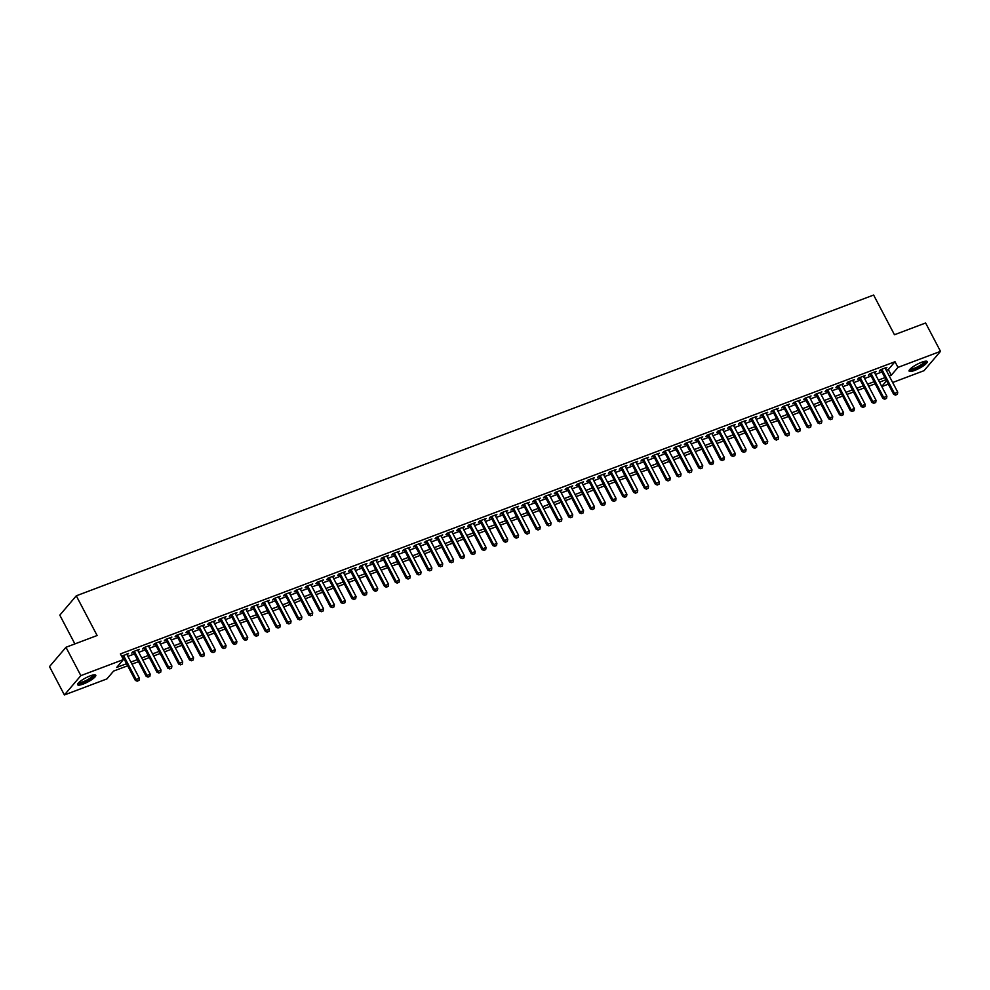 <?xml version="1.0" encoding="UTF-8"?>
<svg xmlns="http://www.w3.org/2000/svg" width="990" height="990" viewBox="0 0 990 990"><rect width="100%" height="100%" fill="white"/><g stroke="black" fill="none" stroke-linecap="round" stroke-linejoin="round"><path stroke-width="1.49" d="M90.177 675.898A10.246 2.277 -27.7 0 1 95.783 675.217A10.246 2.277 -27.7 0 1 83.234 684.053A10.246 2.277 -27.7 0 1 77.641 684.746A10.246 2.277 -27.7 0 1 90.177 675.898M921.653 362.253A10.246 2.277 -27.7 0 1 927.246 361.56A10.246 2.277 -27.7 0 1 914.711 370.396A10.246 2.277 -27.7 0 1 909.105 371.089A10.246 2.277 -27.7 0 1 921.653 362.253M74.894 643.908L59.808 615.149L76.279 595.819L873.626 295.045L894.465 334.744L925.613 322.988L940.5 351.351L924.029 370.681L892.658 382.511M888.327 384.145L881.83 386.595M127.66 665.775L113.59 671.084L106.908 678.917L64.387 694.955L80.858 675.626L123.391 659.587L116.709 667.421L126.572 663.696M80.858 675.626L65.971 647.274L49.5 666.604L64.387 694.955M127.104 654.848L128.552 653.412L121.671 656.321M137.944 650.752L139.392 649.329L132.883 651.779L131.769 653.078L133.613 652.385M148.772 646.668L150.22 645.232L143.723 647.695L142.609 648.995L144.441 648.302M159.613 642.584L161.061 641.149L154.551 643.599L153.438 644.911L155.282 644.218M170.441 638.501L171.889 637.065L165.392 639.515L164.278 640.827L166.11 640.134M181.269 634.404L182.717 632.981L176.22 635.432L175.106 636.731L176.938 636.038M192.11 630.321L193.557 628.885L187.06 631.348L185.947 632.647L187.778 631.954M202.938 626.237L204.386 624.801L197.889 627.252L196.775 628.563L198.606 627.87M213.778 622.153L215.226 620.718L208.717 623.168L207.603 624.48L209.447 623.787M224.606 618.057L226.054 616.634L219.557 619.084L218.444 620.384L220.275 619.691M235.447 613.973L236.895 612.538L230.385 615L229.272 616.3L231.115 615.607M246.275 609.889L247.723 608.454L241.226 610.904L240.112 612.216L241.944 611.523M257.115 605.806L258.551 604.37L252.054 606.821L250.94 608.132L252.784 607.439M267.944 601.722L269.391 600.287L262.894 602.737L261.781 604.036L263.612 603.356M278.772 597.626L280.219 596.203L273.723 598.653L272.609 599.952L274.44 599.259M289.612 593.542L291.06 592.107L284.551 594.557L283.449 595.869L285.281 595.176M300.44 589.458L301.888 588.023L295.391 590.473L294.278 591.785L296.109 591.092M311.281 585.375L312.729 583.939L306.219 586.389L305.106 587.701L306.95 587.008M322.109 581.279L323.557 579.855L317.06 582.306L315.946 583.605L317.778 582.912M332.949 577.195L334.385 575.759L327.888 578.21L326.774 579.521L328.618 578.828M343.778 573.111L345.225 571.675L338.729 574.126L337.615 575.438L339.446 574.745M354.606 569.027L356.054 567.592L349.557 570.042L348.443 571.354L350.274 570.661M365.446 564.931L366.894 563.508L360.385 565.958L359.283 567.258L361.115 566.565M376.274 560.847L377.722 559.412L371.225 561.875L370.111 563.174L371.943 562.481M387.115 556.764L388.563 555.328L382.053 557.778L380.94 559.09L382.784 558.397M397.943 552.68L399.391 551.244L392.894 553.695L391.78 555.006L393.612 554.313M408.783 548.584L410.219 547.161L403.722 549.611L402.608 550.91L404.452 550.217M419.611 544.5L421.059 543.064L414.562 545.527L413.449 546.827L415.28 546.134M430.44 540.416L431.887 538.981L425.391 541.431L424.277 542.743L426.108 542.05M441.28 536.332L442.728 534.897L436.231 537.347L435.117 538.659L436.949 537.966M452.108 532.236L453.556 530.813L447.059 533.264L445.946 534.563L447.777 533.882M462.949 528.153L464.397 526.73L457.887 529.18L456.774 530.479L458.618 529.786M473.777 524.069L475.225 522.633L468.728 525.084L467.614 526.395L469.446 525.702M484.617 519.985L486.065 518.55L479.556 521L478.442 522.312L480.286 521.619M495.446 515.901L496.893 514.466L490.397 516.916L489.283 518.228L491.114 517.535M506.274 511.805L507.721 510.382L501.225 512.832L500.111 514.132L501.942 513.439M517.114 507.721L518.562 506.286L512.065 508.736L510.951 510.048L512.783 509.355M527.942 503.638L529.39 502.202L522.893 504.653L521.779 505.964L523.611 505.271M538.783 499.554L540.231 498.118L533.721 500.569L532.608 501.881L534.452 501.188M549.611 495.458L551.059 494.035L544.562 496.485L543.448 497.784L545.28 497.091M560.451 491.374L561.899 489.939L555.39 492.401L554.276 493.701L556.12 493.008M571.279 487.29L572.727 485.855L566.231 488.305L565.117 489.617L566.948 488.924M582.108 483.207L583.556 481.771L577.059 484.221L575.945 485.533L577.776 484.84M592.948 479.111L594.396 477.687L587.899 480.138L586.785 481.437L588.617 480.744M603.776 475.027L605.224 473.591L598.727 476.054L597.614 477.353L599.445 476.66M614.617 470.943L616.065 469.507L609.555 471.958L608.442 473.269L610.286 472.577M625.445 466.859L626.893 465.424L620.396 467.874L619.282 469.186L621.114 468.493M636.285 462.763L637.733 461.34L631.224 463.79L630.11 465.09L631.954 464.397M647.113 458.679L648.561 457.244L642.065 459.707L640.951 461.006L642.782 460.313M657.954 454.596L659.39 453.16L652.893 455.61L651.779 456.922L653.61 456.229M668.782 450.512L670.23 449.076L663.733 451.527L662.619 452.838L664.451 452.145M679.61 446.428L681.058 444.993L674.561 447.443L673.448 448.742L675.279 448.062M690.451 442.332L691.899 440.909L685.389 443.359L684.276 444.659L686.12 443.966M701.279 438.248L702.727 436.813L696.23 439.263L695.116 440.575L696.948 439.882M712.119 434.164L713.567 432.729L707.058 435.179L705.944 436.491L707.788 435.798M722.948 430.081L724.395 428.645L717.899 431.096L716.785 432.407L718.616 431.714M733.788 425.985L735.224 424.562L728.727 427.012L727.613 428.311L729.457 427.618M744.616 421.901L746.064 420.465L739.567 422.928L738.453 424.227L740.285 423.534M755.444 417.817L756.892 416.382L750.395 418.832L749.282 420.144L751.113 419.451M766.285 413.733L767.733 412.298L761.223 414.748L760.122 416.06L761.954 415.367M777.113 409.637L778.561 408.214L772.064 410.664L770.95 411.964L772.782 411.271M787.953 405.554L789.401 404.118L782.892 406.581L781.778 407.88L783.622 407.187M798.782 401.47L800.229 400.034L793.732 402.485L792.619 403.796L794.45 403.103M809.622 397.386L811.058 395.95L804.561 398.401L803.447 399.713L805.291 399.019M820.45 393.29L821.898 391.867L815.401 394.317L814.287 395.616L816.119 394.923M831.278 389.206L832.726 387.771L826.229 390.233L825.115 391.533L826.947 390.84M842.119 385.122L843.567 383.687L837.07 386.137L835.956 387.449L837.788 386.756M852.947 381.039L854.395 379.603L847.898 382.053L846.784 383.365L848.616 382.672M863.787 376.943L865.235 375.519L858.726 377.97L857.612 379.269L859.456 378.588M874.615 372.859L876.063 371.436L869.567 373.886L868.453 375.185L870.284 374.492M886.26 370.334L888.327 369.555L894.997 361.721L120.409 653.907L123.391 659.587M122.735 658.35L123.589 658.028M127.92 656.395L134.43 653.945M138.761 652.311L145.258 649.861M149.589 648.227L156.098 645.765M160.429 644.131L166.926 641.681M171.258 640.047L177.754 637.597M182.086 635.964L188.595 633.513M192.926 631.88L199.423 629.43M203.754 627.784L210.264 625.333M214.595 623.7L221.092 621.25M225.423 619.616L231.932 617.166M236.263 615.533L242.76 613.082M247.092 611.449L253.588 608.986M257.92 607.353L264.429 604.902M268.76 603.269L275.257 600.819M279.588 599.185L286.098 596.735M290.429 595.101L296.926 592.639M301.257 591.005L307.766 588.555M312.098 586.922L318.594 584.471M322.926 582.838L329.423 580.388M333.754 578.754L340.263 576.291M344.594 574.658L351.091 572.208M355.422 570.574L361.932 568.124M366.263 566.49L372.76 564.04M377.091 562.407L383.6 559.944M387.932 558.311L394.428 555.86M398.76 554.227L405.257 551.777M409.588 550.143L416.097 547.693M420.428 546.059L426.925 543.609M431.256 541.976L437.766 539.513M442.097 537.879L448.594 535.429M452.925 533.796L459.434 531.345M463.766 529.712L470.262 527.262M474.594 525.628L481.103 523.165M485.434 521.532L491.931 519.082M496.262 517.448L502.759 514.998M507.09 513.365L513.6 510.914M517.931 509.281L524.428 506.818M528.759 505.185L535.268 502.734M539.6 501.101L546.096 498.651M550.428 497.017L556.937 494.567M561.268 492.933L567.765 490.471M572.096 488.837L578.593 486.387M582.924 484.754L589.434 482.303M593.765 480.67L600.262 478.22M604.593 476.586L611.102 474.136M615.433 472.49L621.93 470.04M626.262 468.406L632.771 465.956M637.102 464.322L643.599 461.872M647.93 460.239L654.427 457.788M658.758 456.155L665.268 453.692M669.599 452.059L676.096 449.608M680.427 447.975L686.936 445.525M691.268 443.891L697.764 441.441M702.096 439.808L708.605 437.345M712.936 435.711L719.433 433.261M723.764 431.628L730.261 429.177M734.592 427.544L741.102 425.094M745.433 423.46L751.93 420.998M756.261 419.364L762.77 416.914M767.101 415.28L773.598 412.83M777.93 411.196L784.439 408.746M788.77 407.113L795.267 404.65M799.598 403.017L806.095 400.566M810.426 398.933L816.936 396.483M821.267 394.849L827.764 392.399M832.095 390.765L838.604 388.315M842.936 386.682L849.432 384.219M853.764 382.586L860.273 380.135M864.604 378.502L871.101 376.052M875.432 374.418L881.929 371.968M885.456 368.775L886.891 367.339L880.395 369.79L879.281 371.101L881.125 370.409M121.918 656.803L122.772 656.481M65.971 647.274L97.119 635.518L76.279 595.819M894.997 361.721L897.98 367.389L940.5 351.351M889.243 376.002L891.297 375.222L897.98 367.389M130.903 662.062L137.4 659.612M141.731 657.979L148.24 655.529M152.571 653.895L159.068 651.445M163.399 649.811L169.909 647.361M174.24 645.715L180.737 643.265M185.068 641.631L191.565 639.181M195.896 637.548L202.406 635.097M206.737 633.464L213.234 631.014M217.565 629.38L224.074 626.918M228.405 625.284L234.902 622.834M239.233 621.2L245.743 618.75M250.074 617.117L256.571 614.666M260.902 613.033L267.399 610.57M271.73 608.937L278.24 606.486M282.571 604.853L289.068 602.403M293.399 600.769L299.908 598.319M304.239 596.685L310.736 594.223M315.067 592.589L321.577 590.139M325.908 588.505L332.405 586.055M336.736 584.422L343.233 581.971M347.564 580.338L354.074 577.875M358.405 576.242L364.902 573.792M369.233 572.158L375.742 569.708M380.073 568.074L386.57 565.624M390.901 563.991L397.411 561.54M401.742 559.894L408.239 557.444M412.57 555.811L419.079 553.361M423.411 551.727L429.907 549.277M434.239 547.643L440.736 545.193M445.067 543.56L451.576 541.097M455.907 539.463L462.404 537.013M466.736 535.38L473.245 532.929M477.576 531.296L484.073 528.846M488.404 527.212L494.913 524.75M499.245 523.116L505.742 520.666M510.073 519.032L516.57 516.582M520.901 514.949L527.41 512.498M531.741 510.865L538.238 508.402M542.57 506.769L549.079 504.318M553.41 502.685L559.907 500.235M564.238 498.601L570.747 496.151M575.079 494.517L581.576 492.067M585.907 490.421L592.404 487.971M596.735 486.338L603.244 483.887M607.575 482.254L614.072 479.804M618.404 478.17L624.913 475.72M629.244 474.086L635.741 471.624M640.072 469.99L646.581 467.54M650.913 465.906L657.409 463.456M661.741 461.823L668.238 459.372M672.569 457.739L679.078 455.276M683.409 453.643L689.906 451.193M694.238 449.559L700.747 447.109M705.078 445.475L711.575 443.025M715.906 441.392L722.415 438.929M726.747 437.295L733.244 434.845M737.575 433.212L744.072 430.761M748.403 429.128L754.912 426.678M759.243 425.044L765.74 422.582M770.072 420.948L776.581 418.498M780.912 416.864L787.409 414.414M791.74 412.781L798.249 410.33M802.581 408.697L809.077 406.246M813.409 404.613L819.906 402.15M824.237 400.517L830.746 398.067M835.077 396.433L841.574 393.983M845.905 392.349L852.415 389.899M856.746 388.266L863.243 385.803M867.574 384.17L874.083 381.719M878.415 380.086L884.912 377.636M886.001 379.702L879.504 382.152M875.172 383.798L868.663 386.249M864.332 387.882L857.835 390.332M853.504 391.966L846.995 394.416M842.663 396.05L836.166 398.5M831.835 400.133L825.326 402.596M820.995 404.229L814.498 406.68M810.166 408.313L803.67 410.763M799.338 412.397L792.829 414.847M788.498 416.481L782.001 418.943M777.67 420.577L771.16 423.027M766.829 424.661L760.332 427.111M756.001 428.744L749.492 431.195M745.161 432.828L738.664 435.291M734.332 436.924L727.823 439.374M723.492 441.008L716.995 443.458M712.664 445.092L706.167 447.542M701.836 449.175L695.327 451.638M690.995 453.272L684.498 455.722M680.167 457.355L673.658 459.805M669.327 461.439L662.83 463.889M658.499 465.523L651.989 467.973M647.658 469.607L641.161 472.069M636.83 473.703L630.333 476.153M626.002 477.786L619.493 480.237M615.161 481.87L608.664 484.32M604.333 485.954L597.824 488.417M593.493 490.05L586.996 492.5M582.664 494.134L576.155 496.584M571.824 498.218L565.327 500.668M560.996 502.301L554.499 504.764M550.168 506.397L543.659 508.848M539.327 510.481L532.83 512.931M528.499 514.565L521.99 517.015M517.659 518.649L511.162 521.111M506.831 522.745L500.321 525.195M495.99 526.829L489.493 529.279M485.162 530.912L478.665 533.363M474.334 534.996L467.825 537.446M463.493 539.092L456.996 541.542M452.665 543.176L446.156 545.626M441.825 547.26L435.328 549.71M430.996 551.343L424.487 553.794M420.156 555.427L413.659 557.89M409.328 559.523L402.831 561.974M398.5 563.607L391.99 566.057M387.659 567.691L381.162 570.141M376.831 571.774L370.322 574.237M365.991 575.871L359.494 578.321M355.163 579.954L348.653 582.405M344.322 584.038L337.825 586.488M333.494 588.122L326.997 590.585M322.666 592.218L316.156 594.668M311.825 596.302L305.328 598.752M300.997 600.386L294.488 602.836M290.157 604.469L283.66 606.932M279.329 608.565L272.819 611.016M268.488 612.649L261.991 615.099M257.66 616.733L251.151 619.183M246.819 620.817L240.322 623.267M235.991 624.9L229.494 627.363M225.163 628.996L218.654 631.447M214.323 633.08L207.826 635.53M203.495 637.164L196.985 639.614M192.654 641.248L186.157 643.71M181.826 645.344L175.317 647.794M170.985 649.428L164.488 651.878M160.157 653.511L153.66 655.962M149.329 657.595L142.82 660.058M138.489 661.691L131.992 664.141M881.744 386.434L886.57 380.779M888.327 369.555L891.297 375.222M885.394 367.909L885.79 368.651M874.566 371.993L874.95 372.735M863.726 376.089L864.121 376.819M852.897 380.172L853.281 380.915M842.057 384.256L842.453 384.999M831.229 388.34L831.612 389.082M820.401 392.424L820.784 393.166M809.56 396.52L809.956 397.262M798.732 400.604L799.116 401.346M787.891 404.687L788.288 405.43M777.063 408.771L777.447 409.514M766.223 412.867L766.619 413.597M755.395 416.951L755.778 417.693M744.567 421.035L744.95 421.777M733.726 425.118L734.11 425.861M722.898 429.214L723.282 429.945M712.058 433.298L712.454 434.041M701.229 437.382L701.613 438.125M690.389 441.466L690.785 442.208M679.561 445.562L679.944 446.292M668.72 449.646L669.116 450.388M657.892 453.729L658.276 454.472M647.064 457.813L647.448 458.556M636.224 461.909L636.62 462.639M625.395 465.993L625.779 466.736M614.555 470.077L614.951 470.819M603.727 474.161L604.11 474.903M592.886 478.244L593.282 478.987M582.058 482.34L582.442 483.071M571.23 486.424L571.614 487.167M560.389 490.508L560.786 491.25M549.561 494.592L549.945 495.334M538.721 498.688L539.117 499.418M527.893 502.772L528.276 503.514M517.052 506.855L517.448 507.598M506.224 510.939L506.608 511.682M495.396 515.035L495.78 515.765M484.555 519.119L484.952 519.861M473.727 523.203L474.111 523.945M462.887 527.286L463.283 528.029M452.059 531.382L452.442 532.113M441.218 535.466L441.614 536.209M430.39 539.55L430.774 540.293M419.562 543.634L419.946 544.376M408.721 547.718L409.118 548.46M397.893 551.814L398.277 552.556M387.053 555.897L387.449 556.64M376.225 559.981L376.608 560.724M365.384 564.065L365.78 564.807M354.556 568.161L354.94 568.891M343.728 572.245L344.112 572.987M332.887 576.329L333.271 577.071M322.059 580.412L322.443 581.155M311.219 584.508L311.615 585.239M300.391 588.592L300.774 589.335M289.55 592.676L289.946 593.418M278.722 596.76L279.106 597.502M267.894 600.856L268.278 601.586M257.053 604.939L257.437 605.682M246.225 609.023L246.609 609.766M235.385 613.107L235.781 613.85M224.557 617.203L224.94 617.933M213.716 621.287L214.112 622.029M202.888 625.371L203.272 626.113M192.048 629.454L192.444 630.197M181.22 633.538L181.603 634.281M170.391 637.634L170.775 638.364M159.551 641.718L159.947 642.461M148.723 645.802L149.106 646.544M137.882 649.885L138.278 650.628M127.054 653.982L127.438 654.712M895.74 394.973L897.373 394.354L895.74 394.973L894.49 393.414L893.685 394.354L880.729 369.666M885.06 368.032L897.744 392.189L894.49 393.414L881.818 369.258M897.373 394.354L897.744 392.189M893.685 394.354L895.616 395.121M925.477 361.189A8.873 1.968 -27.7 0 1 922.668 364.691A8.873 1.968 -27.7 0 1 914.698 368.948A8.873 1.968 -27.7 0 1 909.81 369.418M910.342 368.874A8.217 1.832 152.3 0 0 914.624 368.119A8.217 1.832 152.3 0 0 924.722 361.325M909.117 370.47A10.185 2.265 152.3 0 0 914.253 369.468A10.185 2.265 152.3 0 0 926.739 361.214M94.013 674.846A8.873 1.968 -27.7 0 1 94.075 674.92A8.873 1.968 -27.7 0 1 87.281 680.749A8.873 1.968 -27.7 0 1 78.396 683.224A8.873 1.968 -27.7 0 1 78.334 683.075M78.878 682.518A8.217 1.832 152.3 0 0 86.786 680.118A8.217 1.832 152.3 0 0 93.246 674.97M77.641 684.127A10.185 2.265 152.3 0 0 87.281 681.083A10.185 2.265 152.3 0 0 95.263 674.871M884.912 399.057L886.533 398.45L884.912 399.057L883.662 397.497L882.857 398.438L869.901 373.75M874.232 372.116L886.904 396.272L883.662 397.497L870.977 373.354M886.533 398.45L886.904 396.272M882.857 398.438L884.775 399.218M874.071 403.14L875.705 402.534L874.071 403.14L872.821 401.581L872.017 402.522L859.06 377.846M863.391 376.212L876.076 400.356L872.821 401.581L860.149 377.438M875.705 402.534L876.076 400.356M872.017 402.522L873.947 403.301M863.243 407.236L864.864 406.618L863.243 407.236L861.993 405.665L861.189 406.605L848.232 381.93M852.563 380.296L865.235 404.44L861.993 405.665L849.309 381.521M864.864 406.618L865.235 404.44M861.189 406.605L863.107 407.385M852.415 411.32L854.036 410.702L852.415 411.32L851.152 409.761L850.361 410.702L837.391 386.013M841.723 384.38L854.407 408.536L851.152 409.761L838.481 385.605M854.036 410.702L854.407 408.536M850.361 410.702L852.279 411.469M841.574 415.404L843.195 414.785L841.574 415.404L840.324 413.845L839.52 414.785L826.563 390.097M830.895 388.464L843.579 412.62L840.324 413.845L827.64 389.689M843.195 414.785L843.579 412.62M839.52 414.785L841.438 415.565M830.746 419.488L832.367 418.881L830.746 419.488L829.496 417.929L828.692 418.869L815.735 394.193M820.067 392.56L832.738 416.703L829.496 417.929L816.812 393.785M832.367 418.881L832.738 416.703M828.692 418.869L830.61 419.649M819.906 423.571L821.539 422.965L819.906 423.571L818.656 422.012L817.851 422.953L804.895 398.277M809.226 396.644L821.91 420.787L818.656 422.012L805.984 397.869M821.539 422.965L821.91 420.787M817.851 422.953L819.782 423.732M809.077 427.668L810.699 427.049L809.077 427.668L807.828 426.108L807.023 427.049L794.067 402.361M798.398 400.727L811.07 424.883L807.828 426.108L795.143 401.952M810.699 427.049L811.07 424.883M807.023 427.049L808.941 427.816M798.237 431.751L799.87 431.133L798.237 431.751L796.987 430.192L796.183 431.133L783.226 406.445M787.557 404.811L800.242 428.967L796.987 430.192L784.315 406.036M799.87 431.133L800.242 428.967M796.183 431.133L798.113 431.912M787.409 435.835L789.03 435.229L787.409 435.835L786.159 434.276L785.355 435.216L772.398 410.541M776.729 408.907L789.401 433.051L786.159 434.276L773.475 410.132M789.03 435.229L789.401 433.051M785.355 435.216L787.273 435.996M776.581 439.919L778.202 439.312L776.581 439.919L775.318 438.36L774.527 439.3L761.558 414.624M765.889 412.991L778.573 437.135L775.318 438.36L762.646 414.216M778.202 439.312L778.573 437.135M774.527 439.3L776.445 440.08M765.74 444.015L767.361 443.396L765.74 444.015L764.49 442.456L763.686 443.396L750.729 418.708M755.061 417.075L767.745 441.231L764.49 442.456L751.806 418.3M767.361 443.396L767.745 441.231M763.686 443.396L765.604 444.164M754.912 448.099L756.533 447.48L754.912 448.099L753.65 446.539L752.858 447.48L739.901 422.792M744.232 421.158L756.904 445.314L753.65 446.539L740.978 422.384M756.533 447.48L756.904 445.314M752.858 447.48L754.776 448.26M744.072 452.183L745.705 451.576L744.072 452.183L742.822 450.623L742.017 451.564L729.061 426.888M733.392 425.255L746.076 449.398L742.822 450.623L730.15 426.48M745.705 451.576L746.076 449.398M742.017 451.564L743.935 452.343M733.244 456.266L734.865 455.66L733.244 456.266L731.994 454.707L731.189 455.647L718.233 430.972M722.564 429.338L735.236 453.482L731.994 454.707L719.309 430.563M734.865 455.66L735.236 453.482M731.189 455.647L733.107 456.427M722.403 460.362L724.037 459.744L722.403 460.362L721.153 458.803L720.349 459.744L707.392 435.055M711.723 433.422L724.408 457.566L721.153 458.803L708.481 434.647M724.037 459.744L724.408 457.566M720.349 459.744L722.279 460.511M711.575 464.446L713.196 463.827L711.575 464.446L710.325 462.887L709.521 463.827L696.564 439.139M700.895 437.506L713.567 461.662L710.325 462.887L697.641 438.731M713.196 463.827L713.567 461.662M709.521 463.827L711.439 464.607M700.747 468.53L702.368 467.924L700.747 468.53L699.485 466.971L698.693 467.911L685.724 443.235M690.055 441.589L702.739 465.746L699.485 466.971L686.812 442.827M702.368 467.924L702.739 465.746M698.693 467.911L700.611 468.691M689.906 472.614L691.527 472.007L689.906 472.614L688.656 471.054L687.852 471.995L674.895 447.319M679.227 445.686L691.911 469.829L688.656 471.054L675.972 446.911M691.527 472.007L691.911 469.829M687.852 471.995L689.77 472.775M679.078 476.71L680.699 476.091L679.078 476.71L677.816 475.15L677.024 476.091L664.067 451.403M668.399 449.769L681.071 473.913L677.816 475.15L665.144 450.995M680.699 476.091L681.071 473.913M677.024 476.091L678.942 476.858M668.238 480.793L669.871 480.175L668.238 480.793L666.988 479.234L666.183 480.175L653.227 455.487M657.558 453.853L670.242 478.009L666.988 479.234L654.303 455.078M669.871 480.175L670.242 478.009M666.183 480.175L668.101 480.942M657.409 484.877L659.031 484.259L657.409 484.877L656.16 483.318L655.355 484.259L642.399 459.57M646.73 457.937L659.402 482.093L656.16 483.318L643.475 459.174M659.031 484.259L659.402 482.093M655.355 484.259L657.273 485.038M646.569 488.961L648.202 488.355L646.569 488.961L645.319 487.402L644.515 488.342L631.558 463.667M635.889 462.033L648.574 486.177L645.319 487.402L632.647 463.258M648.202 488.355L648.574 486.177M644.515 488.342L646.445 489.122M635.741 493.057L637.362 492.438L635.741 493.057L634.491 491.486L633.687 492.426L620.73 467.75M625.061 466.117L637.733 490.26L634.491 491.486L621.807 467.342M637.362 492.438L637.733 490.26M633.687 492.426L635.605 493.206M624.913 497.141L626.534 496.522L624.913 497.141L623.65 495.582L622.859 496.522L609.889 471.834M614.221 470.2L626.905 494.357L623.65 495.582L610.979 471.426M626.534 496.522L626.905 494.357M622.859 496.522L624.777 497.289M614.072 501.225L615.693 500.606L614.072 501.225L612.822 499.665L612.018 500.606L599.061 475.918M603.393 474.284L616.065 498.44L612.822 499.665L600.138 475.509M615.693 500.606L616.065 498.44M612.018 500.606L613.936 501.386M603.244 505.308L604.865 504.702L603.244 505.308L601.982 503.749L601.19 504.69L588.233 480.014M592.564 478.38L605.236 502.524L601.982 503.749L589.31 479.606M604.865 504.702L605.236 502.524M601.19 504.69L603.108 505.469M592.404 509.392L594.037 508.786L592.404 509.392L591.154 507.833L590.349 508.773L577.393 484.098M581.724 482.464L594.408 506.608L591.154 507.833L578.469 483.689M594.037 508.786L594.408 506.608M590.349 508.773L592.268 509.553M581.576 513.488L583.197 512.87L581.576 513.488L580.326 511.929L579.521 512.87L566.565 488.181M570.896 486.548L583.568 510.704L580.326 511.929L567.641 487.773M583.197 512.87L583.568 510.704M579.521 512.87L581.439 513.637M570.735 517.572L572.369 516.953L570.735 517.572L569.485 516.013L568.681 516.953L555.724 492.265M560.055 490.632L572.74 514.788L569.485 516.013L556.813 491.857M572.369 516.953L572.74 514.788M568.681 516.953L570.611 517.733M559.907 521.656L561.528 521.049L559.907 521.656L558.657 520.096L557.853 521.037L544.896 496.361M549.227 494.728L561.899 518.871L558.657 520.096L545.973 495.953M561.528 521.049L561.899 518.871M557.853 521.037L559.771 521.817M549.066 525.74L550.7 525.133L549.066 525.74L547.817 524.18L547.024 525.121L534.056 500.445M538.387 498.812L551.071 522.955L547.817 524.18L535.144 500.037M550.7 525.133L551.071 522.955M547.024 525.121L548.943 525.9M538.238 529.836L539.859 529.217L538.238 529.836L536.988 528.276L536.184 529.217L523.227 504.529M527.559 502.895L540.231 527.051L536.988 528.276L524.304 504.12M539.859 529.217L540.231 527.051M536.184 529.217L538.102 529.984M527.41 533.919L529.031 533.301L527.41 533.919L526.148 532.36L525.356 533.301L512.387 508.613M516.718 506.979L529.403 531.135L526.148 532.36L513.476 508.204M529.031 533.301L529.403 531.135M525.356 533.301L527.274 534.08M516.57 538.003L518.203 537.397L516.57 538.003L515.32 536.444L514.515 537.384L501.559 512.709M505.89 511.075L518.574 535.219L515.32 536.444L502.635 512.3M518.203 537.397L518.574 535.219M514.515 537.384L516.433 538.164M505.742 542.087L507.363 541.481L505.742 542.087L504.492 540.528L503.687 541.468L490.731 516.792M495.062 515.159L507.734 539.303L504.492 540.528L491.807 516.384M507.363 541.481L507.734 539.303M503.687 541.468L505.605 542.248M494.901 546.183L496.535 545.564L494.901 546.183L493.651 544.624L492.847 545.564L479.89 520.876M484.221 519.243L496.906 543.386L493.651 544.624L480.979 520.468M496.535 545.564L496.906 543.386M492.847 545.564L494.777 546.332M484.073 550.267L485.694 549.648L484.073 550.267L482.823 548.707L482.019 549.648L469.062 524.96M473.393 523.326L486.065 547.482L482.823 548.707L470.139 524.552M485.694 549.648L486.065 547.482M482.019 549.648L483.937 550.415M473.232 554.351L474.866 553.744L473.232 554.351L471.983 552.791L471.178 553.732L458.221 529.044M462.553 527.41L475.237 551.566L471.983 552.791L459.311 528.648M474.866 553.744L475.237 551.566M471.178 553.732L473.109 554.511M462.404 558.434L464.025 557.828L462.404 558.434L461.154 556.875L460.35 557.816L447.393 533.14M451.725 531.506L464.397 555.65L461.154 556.875L448.47 532.731M464.025 557.828L464.397 555.65M460.35 557.816L462.268 558.595M451.576 562.53L453.197 561.912L451.576 562.53L450.314 560.959L449.522 561.899L436.553 537.224M440.884 535.59L453.568 559.734L450.314 560.959L437.642 536.815M453.197 561.912L453.568 559.734M449.522 561.899L451.44 562.679M440.736 566.614L442.357 565.995L440.736 566.614L439.486 565.055L438.681 565.995L425.725 541.307M430.056 539.674L442.74 563.83L439.486 565.055L426.801 540.899M442.357 565.995L442.74 563.83M438.681 565.995L440.6 566.763M429.907 570.698L431.529 570.079L429.907 570.698L428.658 569.139L427.853 570.079L414.897 545.391M419.228 543.757L431.9 567.913L428.658 569.139L415.973 544.983M431.529 570.079L431.9 567.913M427.853 570.079L429.771 570.859M419.067 574.782L420.7 574.175L419.067 574.782L417.817 573.222L417.013 574.163L404.056 549.487M408.387 547.854L421.072 571.997L417.817 573.222L405.145 549.079M420.7 574.175L421.072 571.997M417.013 574.163L418.943 574.942M408.239 578.865L409.86 578.259L408.239 578.865L406.989 577.306L406.185 578.247L393.228 553.571M397.559 551.937L410.231 576.081L406.989 577.306L394.305 553.163M409.86 578.259L410.231 576.081M406.185 578.247L408.103 579.026M397.398 582.962L399.032 582.343L397.398 582.962L396.149 581.402L395.344 582.343L382.387 557.655M386.719 556.021L399.403 580.177L396.149 581.402L383.476 557.246M399.032 582.343L399.403 580.177M395.344 582.343L397.275 583.11M386.57 587.045L388.191 586.427L386.57 587.045L385.32 585.486L384.516 586.427L371.559 561.738M375.891 560.105L388.563 584.261L385.32 585.486L372.636 561.33M388.191 586.427L388.563 584.261M384.516 586.427L386.434 587.206M375.742 591.129L377.363 590.523L375.742 591.129L374.48 589.57L373.688 590.51L360.719 565.835M365.05 564.201L377.735 588.345L374.48 589.57L361.808 565.426M377.363 590.523L377.735 588.345M373.688 590.51L375.606 591.29M364.902 595.213L366.523 594.606L364.902 595.213L363.652 593.654L362.847 594.594L349.891 569.918M354.222 568.285L366.906 592.428L363.652 593.654L350.967 569.51M366.523 594.606L366.906 592.428M362.847 594.594L364.765 595.374M354.074 599.309L355.695 598.69L354.074 599.309L352.811 597.75L352.019 598.69L339.063 574.002M343.394 572.369L356.066 596.525L352.811 597.75L340.139 573.594M355.695 598.69L356.066 596.525M352.019 598.69L353.937 599.457M343.233 603.393L344.867 602.774L343.233 603.393L341.983 601.833L341.179 602.774L328.222 578.086M332.553 576.452L345.238 600.608L341.983 601.833L329.311 577.677M344.867 602.774L345.238 600.608M341.179 602.774L343.097 603.554M332.405 607.476L334.026 606.87L332.405 607.476L331.155 605.917L330.351 606.858L317.394 582.182M321.725 580.548L334.397 604.692L331.155 605.917L318.471 581.774M334.026 606.87L334.397 604.692M330.351 606.858L332.269 607.637M321.564 611.56L323.198 610.954L321.564 611.56L320.314 610.001L319.51 610.941L306.553 586.266M310.885 584.632L323.569 608.776L320.314 610.001L307.642 585.857M323.198 610.954L323.569 608.776M319.51 610.941L321.441 611.721M310.736 615.656L312.357 615.038L310.736 615.656L309.486 614.097L308.682 615.038L295.725 590.349M300.057 588.716L312.729 612.86L309.486 614.097L296.802 589.941M312.357 615.038L312.729 612.86M308.682 615.038L310.6 615.805M299.908 619.74L301.529 619.121L299.908 619.74L298.646 618.181L297.854 619.121L284.885 594.433M289.216 592.8L301.901 616.956L298.646 618.181L285.974 594.025M301.529 619.121L301.901 616.956M297.854 619.121L299.772 619.901M289.068 623.824L290.689 623.217L289.068 623.824L287.818 622.264L287.013 623.205L274.057 598.529M278.388 596.883L291.072 621.039L287.818 622.264L275.133 598.121M290.689 623.217L291.072 621.039M287.013 623.205L288.931 623.985M278.24 627.908L279.861 627.301L278.24 627.908L276.977 626.348L276.185 627.289L263.229 602.613M267.56 600.98L280.232 625.123L276.977 626.348L264.305 602.205M279.861 627.301L280.232 625.123M276.185 627.289L278.103 628.068M267.399 632.004L269.033 631.385L267.399 632.004L266.149 630.444L265.345 631.385L252.388 606.697M256.719 605.063L269.404 629.207L266.149 630.444L253.465 606.288M269.033 631.385L269.404 629.207M265.345 631.385L267.263 632.152M256.571 636.087L258.192 635.469L256.571 636.087L255.321 634.528L254.517 635.469L241.56 610.781M245.891 609.147L258.563 633.303L255.321 634.528L242.637 610.372M258.192 635.469L258.563 633.303M254.517 635.469L256.435 636.236M245.73 640.171L247.364 639.552L245.73 640.171L244.481 638.612L243.676 639.552L230.72 614.864M235.051 613.231L247.735 637.387L244.481 638.612L231.809 614.468M247.364 639.552L247.735 637.387M243.676 639.552L245.607 640.332M234.902 644.255L236.523 643.649L234.902 644.255L233.652 642.696L232.848 643.636L219.891 618.96M224.223 617.327L236.895 641.471L233.652 642.696L220.968 618.552M236.523 643.649L236.895 641.471M232.848 643.636L234.766 644.416M224.074 648.351L225.695 647.732L224.074 648.351L222.812 646.779L222.02 647.72L209.051 623.044M213.382 621.411L226.067 645.554L222.812 646.779L210.14 622.636M225.695 647.732L226.067 645.554M222.02 647.72L223.938 648.5M213.234 652.435L214.855 651.816L213.234 652.435L211.984 650.876L211.179 651.816L198.223 627.128M202.554 625.494L215.238 649.65L211.984 650.876L199.299 626.72M214.855 651.816L215.238 649.65M211.179 651.816L213.097 652.583M202.406 656.519L204.027 655.9L202.406 656.519L201.143 654.959L200.351 655.9L187.395 631.212M191.726 629.578L204.398 653.734L201.143 654.959L188.471 630.803M204.027 655.9L204.398 653.734M200.351 655.9L202.269 656.679M191.565 660.602L193.199 659.996L191.565 660.602L190.315 659.043L189.511 659.984L176.554 635.308M180.885 633.674L193.57 657.818L190.315 659.043L177.631 634.899M193.199 659.996L193.57 657.818M189.511 659.984L191.429 660.763M180.737 664.686L182.358 664.08L180.737 664.686L179.487 663.127L178.683 664.067L165.726 639.391M170.057 637.758L182.729 661.902L179.487 663.127L166.803 638.983M182.358 664.08L182.729 661.902M178.683 664.067L180.601 664.847M169.896 668.782L171.53 668.163L169.896 668.782L168.647 667.223L167.842 668.163L154.886 643.475M159.217 641.842L171.901 665.998L168.647 667.223L155.975 643.067M171.53 668.163L171.901 665.998M167.842 668.163L169.773 668.931M159.068 672.866L160.689 672.247L159.068 672.866L157.818 671.307L157.014 672.247L144.057 647.559M148.389 645.926L161.061 670.082L157.818 671.307L145.134 647.151M160.689 672.247L161.061 670.082M157.014 672.247L158.932 673.027M148.24 676.95L149.861 676.343L148.24 676.95L146.978 675.39L146.186 676.331L133.217 651.655M137.548 650.022L150.233 674.165L146.978 675.39L134.306 651.247M149.861 676.343L150.233 674.165M146.186 676.331L148.104 677.111M137.4 681.033L139.021 680.427L137.4 681.033L136.15 679.474L135.345 680.415L122.389 655.739M126.72 654.105L139.392 678.249L136.15 679.474L123.465 655.33M139.021 680.427L139.392 678.249M135.345 680.415L137.263 681.194"/></g></svg>
